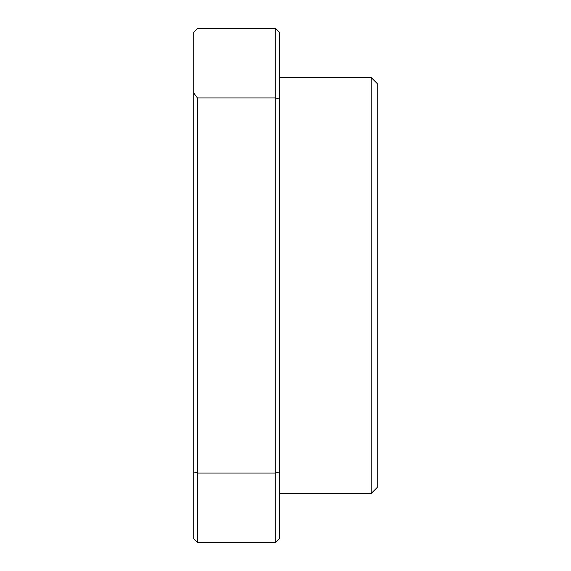 <?xml version="1.0" encoding="UTF-8"?>
<svg xmlns="http://www.w3.org/2000/svg" width="571" height="571" viewBox="0 0 571 571"><rect width="100%" height="100%" fill="white"/><g stroke="black" fill="none" stroke-linecap="round" stroke-linejoin="round"><path stroke-width="0.86" d="M371.15 493.508L377.267 487.391L377.267 83.609L371.15 77.492L371.15 493.508L371.15 77.492L279.383 77.492L371.15 77.492L377.267 83.609L377.267 487.391L371.15 493.508L279.383 493.508L371.15 493.508M275.714 542.45L275.714 473.073L197.402 473.073L197.402 542.45L275.714 542.45L197.402 542.45L197.402 473.073L275.714 473.073L275.714 28.55L197.402 28.55L193.733 32.219L193.733 93.002L197.402 97.926L275.714 97.926L197.402 97.926L197.402 473.073L197.402 97.926L193.733 93.002L193.733 538.781L197.402 542.45L193.733 538.781L193.733 471.867L197.402 473.073L193.733 471.867L193.733 32.219L197.402 28.55L275.714 28.55L275.714 97.926L279.383 99.133L279.383 32.219L275.714 28.55L279.383 32.219L279.383 99.133L275.714 97.926L275.714 473.073L279.383 471.867L279.383 99.133L279.383 471.867L275.714 473.073L275.714 542.45L279.383 538.781L279.383 471.867L279.383 538.781L275.714 542.45"/></g></svg>

